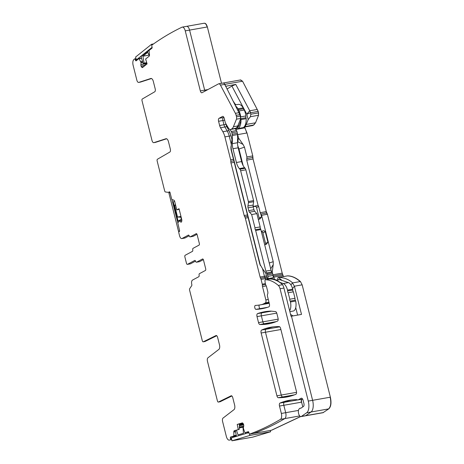 <?xml version="1.0" encoding="UTF-8"?>
<svg xmlns="http://www.w3.org/2000/svg" width="464" height="464" viewBox="0 0 464 464"><rect width="100%" height="100%" fill="white"/><g stroke="black" fill="none" stroke-linecap="round" stroke-linejoin="round"><path stroke-width="0.7" d="M236.64 129.224L241.843 128.302A4.727 2.204 -100 0 0 242.162 128.192L243.211 127.629A11.936 5.562 -100 0 0 246.123 121.104A11.936 5.562 -100 0 0 246.181 118.668A1.491 0.696 -100 0 0 245.995 117.717L240.793 118.639A1.491 0.696 -100 0 1 240.978 119.59A11.936 5.562 -100 0 1 240.92 122.026A11.936 5.562 -100 0 1 238.015 128.545L236.959 129.114A4.727 2.204 -100 0 1 236.64 129.224A4.727 2.204 -100 0 1 235.289 128.644M233.334 101.372A27.359 12.748 -100 0 1 234.506 103.141A5.968 2.784 -100 0 0 236.17 104.765M276.271 280.088L279.142 279.583A3.979 1.856 -100 0 1 279.612 279.624L288.417 282.599L283.22 283.521L280.105 282.466M270.872 278.806L271.289 278.586A1.491 0.696 -100 0 0 271.579 278.156L267.479 278.881M260.188 226.902L254.991 227.818L251.656 214.548L256.853 213.626L260.188 226.902A1.491 0.696 -100 0 0 260.553 228.822A1.491 0.696 -100 0 1 260.855 229.552L271.063 270.199A3.979 1.856 -100 0 0 271.776 271.991L272.304 272.89A2.488 1.16 -100 0 1 272.745 274.009L273.105 275.442A1.989 0.928 -100 0 1 272.733 277.808L267.467 278.835M272.733 277.808L267.455 278.771M267.537 278.731A1.989 0.928 -100 0 0 267.908 276.358L267.542 274.926A2.488 1.16 -100 0 0 267.102 273.806L266.574 272.907A3.979 1.856 -100 0 1 265.866 271.121L255.658 230.475A1.491 0.696 -100 0 0 255.351 229.738A1.491 0.696 -100 0 1 254.991 227.818M256.853 213.626L254.684 211.248L249.481 212.164L251.656 214.548M254.684 211.248A2.488 1.16 -100 0 1 253.947 209.722L248.745 210.639A2.488 1.16 -100 0 0 249.481 212.164M253.947 209.722L253.24 206.921L248.043 207.837L248.745 210.639M253.24 206.921A2.488 1.16 -100 0 1 253.129 205.065L247.927 205.981A2.488 1.16 -100 0 0 248.043 207.837M253.129 205.065L253.651 201.712A1.491 0.696 -100 0 0 253.582 200.599L245.85 169.807A2.488 1.16 -100 0 0 245.114 168.281L244.557 167.672L239.354 168.589L239.911 169.203A2.488 1.16 -100 0 1 240.648 170.729L248.385 201.521A1.491 0.696 -100 0 1 248.449 202.635L247.927 205.981M244.557 167.672A9.947 4.634 -100 0 1 241.611 161.576L236.408 162.499A9.947 4.634 -100 0 0 239.354 168.589M241.611 161.576L238.154 147.813L232.951 148.729L236.408 162.499M238.154 147.813A9.947 4.634 -100 0 1 237.522 142.726L232.319 143.643A9.947 4.634 -100 0 0 232.951 148.729M237.522 142.726L237.562 134.577A2.488 1.16 -100 0 0 237.406 133.301L237.034 131.828A2.488 1.16 -100 0 0 236.495 130.564L235.213 128.656M232.319 143.643L232.36 135.494A2.488 1.16 -100 0 0 232.203 134.224L231.832 132.75A2.488 1.16 -100 0 0 231.298 131.48L229.929 129.462M228.392 128.029A2.488 1.16 -100 0 0 228.247 128.081L227.725 128.36M293.381 291.833L288.185 292.749L289.809 299.216L295.005 298.3L293.381 291.833A1.491 0.696 -100 0 1 292.807 290.023A1.491 0.696 -100 0 0 292.738 289.275A1.491 0.696 -100 0 0 292.714 289.176A8.955 4.17 -100 0 0 288.417 282.599M292.714 289.176L287.512 290.099A8.955 4.17 -100 0 0 283.22 283.521M292.807 290.023L287.61 290.945A1.491 0.696 -100 0 0 288.185 292.749M289.646 310.764A8.955 4.17 -100 0 0 290.476 301.971A1.491 0.696 -100 0 0 290.151 301.113A1.491 0.696 -100 0 1 289.809 299.216M289.867 311.64L293.213 311.048A8.955 4.17 -100 0 0 295.678 301.055A1.491 0.696 -100 0 0 295.353 300.196L290.151 301.113M295.005 298.3A1.491 0.696 -100 0 0 295.353 300.196M287.61 290.945A1.491 0.696 -100 0 0 287.535 290.191A1.491 0.696 -100 0 0 287.518 290.093M245.932 115.954L240.735 116.876A11.936 5.562 -100 0 0 239.105 110.954L244.302 110.032A11.936 5.562 -100 0 1 245.932 115.954A1.491 0.696 -100 0 0 245.995 117.717M235.173 104.939L238.252 104.394A11.936 5.562 -100 0 1 241.843 106.041A11.936 5.562 -100 0 1 243.211 107.88A1.491 0.696 -100 0 1 243.525 108.744L238.322 109.666A1.491 0.696 -100 0 0 238.009 108.802A11.936 5.562 -100 0 0 236.64 106.958A11.936 5.562 -100 0 0 235.822 106.204M238.322 109.666A1.491 0.696 -100 0 0 239.105 110.954M243.525 108.744A1.491 0.696 -100 0 0 244.302 110.032M240.735 116.876A1.491 0.696 -100 0 0 240.793 118.639M260.426 265.565L231.472 150.353L230.956 146.34M265.385 244.615A1.491 1.305 61.8 0 0 265.559 243.455L262.914 232.934A1.491 1.305 61.8 0 0 261.4 231.716M259.016 219.275A1.491 1.305 61.8 0 0 259.196 218.115L256.551 207.594A1.491 1.305 61.8 0 0 254.893 206.387L254.243 206.503A1.491 1.305 61.8 0 1 253.361 206.341L253.1 205.297M243.13 165.602L238.966 149.031L237.73 145.644M221.508 83.311L207.356 26.958C206.521 24.169 205.424 22.945 204.079 23.293M252.462 125.599L253.808 124.984L255.525 122.798L258.564 115.269L258.228 111.395L242.556 81.223L240.619 79.976M242.556 81.223L224.791 84.361A3.729 1.74 -100 0 0 223.103 83.027L240.764 79.912M283.44 276.585L282.211 273.128L267.426 214.252L266.278 211.613L253.066 159.019L252.77 155.921L247.005 132.971L244.493 127.014M322.996 412.705L328.773 408.871C331.018 406.742 331.551 402.845 330.374 397.184L302.157 284.832L300.423 281.526C296.09 277.774 291.815 275.883 287.599 275.854L287.489 275.877M302.795 406.911L301.594 402.143C301.287 400.6 301.455 399.603 302.105 399.156M242.312 422.901L242.225 422.919A1.74 0.812 -100 0 1 242.272 422.907A1.74 0.812 -100 0 1 242.881 423.249L239.441 424.287L242.881 423.255L243.188 423.649A1.74 0.812 -100 0 1 243.658 424.786L243.693 424.954A1.74 0.812 -100 0 1 243.71 426.23L243.327 428.115L244.76 432.39L245.044 432.663L248.263 431.694A0.998 0.464 -100 0 1 248.286 431.688A0.998 0.464 -100 0 1 248.907 432.535L249.052 433.266A0.998 0.464 -100 0 0 249.586 434.107L253.918 433.341A770.553 359.101 -100 0 0 284.809 418.58A770.553 359.101 -100 0 1 253.918 433.341L271.689 430.203L300.626 416.585M277.884 279.804L277.774 278.939A1.491 0.696 -100 0 1 278.226 277.507A1.491 0.696 -100 0 1 278.284 277.501A59.694 27.817 -100 0 1 278.51 277.507C283.458 277.397 287.964 279.009 292.024 282.338L294.414 286.201L301.501 314.406L291.473 316.181L312.608 400.322L308.27 401.087A9.947 4.634 -100 0 1 306.669 412.78L301.368 416.446A3.979 1.856 -100 0 1 300.997 416.602A3.979 1.856 -100 0 1 298.63 413.685A3.979 1.856 -100 0 1 299.025 409.115A5.029 2.343 -100 0 0 299.193 408.9A4.976 2.32 -100 0 1 300.092 408.245A4.976 2.32 -100 0 1 300.515 408.25A2.488 1.16 -100 0 0 300.724 408.25A2.488 1.16 -100 0 0 300.95 408.158L303.502 406.429A2.488 1.16 -100 0 0 303.908 403.506L303.143 400.444A2.987 1.392 -100 0 0 301.345 398.187A2.987 1.392 -100 0 0 301.148 398.257L298.079 399.898L302.418 399.133A2.488 1.16 80 0 1 302.25 399.191A2.488 1.16 80 0 1 302.07 399.197M274.386 279.282L273.847 277.124A2.488 1.16 -100 0 0 273.371 275.947A2.488 1.16 -100 0 1 273.093 275.396M267.426 214.252L261.574 215.29L273.221 261.667L273.244 264.637L272.206 272.043L272.542 273.383M267.206 214.293L266.063 211.654L260.211 212.686L258.651 206.468A1.491 1.305 61.8 0 0 258.141 205.627L246.715 160.138L246.923 156.954L244.458 147.152L243.049 144.426L237.742 141.671A9.379 4.373 -100 0 0 237.522 143.092M247.005 132.971L237.69 134.618L238.537 138.005L243.049 144.426M253.808 124.984L244.25 126.765M248.153 119.625L250.403 116.713L250.856 114.225L250.49 112.764A4.976 2.32 -100 0 0 249.748 110.78L235.776 84.402L231.901 86.066L246.784 114.179L248.153 119.625L246.204 124.445A9.947 4.634 -100 0 1 244.493 126.631M295.742 307.638L297.615 315.097M282.077 280.459L278.51 277.507M290.568 314.43L293.045 315.903M271.452 278.713L271.945 278.702C274.543 278.98 277.629 280.511 281.213 283.307L282.489 284.525A59.694 27.817 -100 0 0 269.828 278.997A1.491 0.696 -100 0 0 269.775 279.003A1.491 0.696 -100 0 0 269.717 279.021M260.234 264.869L260.014 264.463A5.504 2.564 80 0 0 260.223 265.188A5.504 2.564 80 0 1 260.014 264.463L231.026 149.53L259.788 264.045L262.537 268.673L264.445 276.271L262.537 268.673L265.71 273.192L266.858 277.101L260.582 278.209A2.488 1.16 -100 0 1 261.058 279.386L262.259 284.165A1.491 0.696 -100 0 1 262.351 285.064A2.488 1.16 -100 0 0 262.502 286.566L265.86 299.924A2.488 1.16 -100 0 1 265.396 302.882L263.662 303.81A39.794 18.548 -100 0 1 261.232 304.703A170.375 79.402 -100 0 1 260.176 304.9A170.375 79.402 -100 0 1 255.386 305.434A1.989 0.928 -100 0 0 255.328 305.44A1.989 0.928 -100 0 0 254.753 307.499A1.989 0.928 -100 0 0 255.966 309.366A198.981 92.73 -100 0 0 261.8 308.734A198.981 92.73 -100 0 0 268.842 306.872A2.488 1.16 -100 0 0 269.381 303.874L267.554 296.595A2.488 1.16 -100 0 1 267.641 294.066A2.488 1.16 -100 0 0 267.728 291.531L266.533 286.758A2.488 1.16 -100 0 0 266.179 285.801L265.802 285.076A1.241 0.58 -100 0 1 265.628 284.6L265.28 283.226A2.488 1.16 -100 0 1 265.164 282.588L264.99 281.196A1.491 0.696 -100 0 1 265.437 279.769A1.491 0.696 -100 0 1 265.495 279.763A59.694 27.817 -100 0 1 278.319 285.435A4.976 2.32 -100 0 1 280.053 288.741L308.27 401.087M271.452 271.353L272.206 272.043M261.574 215.29L260.832 214.078L261.534 216.862L260.136 218.834L258.332 219.513M264.7 244.853L266.504 244.174L267.896 242.202L265.257 231.681C264.509 230.776 263.587 230.573 262.491 231.066L261.336 231.461M260.832 214.078A2.488 1.16 -100 0 0 260.785 214.008A2.488 1.16 -100 0 1 260.211 212.686M253.361 206.341L254.922 206.138L254.243 206.503M258.141 205.627L254.922 206.138M237.742 141.671L238.537 138.005M237.69 134.618A11.443 5.33 -100 0 0 237.533 134.026M231.901 86.066L226.977 89.036M267.606 279.386L266.858 277.101M237.417 127.884L236.037 128.128A9.947 4.634 -100 0 0 237.754 125.941L240.683 118.697L240.828 120.918L239.024 125.715L237.417 127.884L230.805 129.375A4.976 2.32 -100 0 1 230.469 129.497A4.976 2.32 -100 0 1 228.363 127.971L225.823 123.656A3.979 1.856 -100 0 1 225.115 121.87L224.205 118.262A2.488 1.16 -100 0 0 222.714 116.383A2.488 1.16 -100 0 0 222.546 116.441L219.037 118.32A2.488 1.16 -100 0 0 218.573 121.284L219.634 125.506A4.976 2.32 -100 0 0 220.522 127.745L222.865 131.73A11.443 5.33 -100 0 1 224.901 136.88L230.666 159.831A2.488 1.16 -100 0 1 230.817 161.379A2.488 1.16 -100 0 0 230.962 162.928L244.174 215.522A2.488 1.16 -100 0 0 244.748 216.839A2.488 1.16 -100 0 1 245.323 218.161L260.107 277.037A2.488 1.16 -100 0 0 260.582 278.209M230.469 129.497L234.801 128.731A4.976 2.32 -100 0 0 235.138 128.609L236.037 128.128L235.138 128.609A4.976 2.32 -100 0 1 234.801 128.731L236.565 128.36M231.031 135.795L229.239 136.114L231.31 144.362L231.977 139.571L231.031 135.795L229.03 130.639L226.745 126.643L225.568 123.169M259.788 264.045L231.252 149.953A5.504 2.564 80 0 1 230.904 147.419A5.504 2.564 80 0 0 231.252 149.953L231.472 150.353M230.805 129.375L236.037 128.128A9.947 4.634 -100 0 0 237.754 125.941L240.683 118.697L239.876 114.637L224.791 84.361L225.562 86.287L235.776 84.402M296.56 392.341L281.254 395.05A2.488 1.16 -100 0 0 282.646 396.935A198.981 92.73 -100 0 0 288.678 396.604A198.981 92.73 -100 0 1 282.646 396.935L278.313 397.706A198.981 92.73 -100 0 0 286.52 397.045A198.981 92.73 -100 0 0 295.893 394.272A2.488 1.16 -100 0 0 296.403 391.291L280.633 328.495A2.488 1.16 -100 0 0 279.247 326.604A184.057 85.776 -100 0 0 270.93 327.201A184.057 85.776 -100 0 0 261.65 330.026A2.488 1.16 -100 0 0 261.145 333.007L276.921 395.815A2.488 1.16 -100 0 0 278.313 397.706M279.746 326.824L265.982 329.26A184.057 85.776 -100 0 1 273.105 326.876A184.057 85.776 -100 0 0 265.982 329.26A2.488 1.16 -100 0 0 265.478 332.236L261.145 333.007M278.18 319.151L262.868 321.854A2.488 1.16 -100 0 0 264.254 323.744A184.057 85.776 -100 0 0 270.396 323.472A184.057 85.776 -100 0 1 264.254 323.744L259.915 324.51A184.057 85.776 -100 0 0 268.238 323.913A184.057 85.776 -100 0 0 277.518 321.094A2.488 1.16 -100 0 0 278.023 318.113L276.863 313.502A2.488 1.16 -100 0 0 275.529 311.617L271.208 311.135A19.9 9.274 -100 0 0 270.535 311.112A198.981 92.73 -100 0 0 264.608 311.744A198.981 92.73 -100 0 0 257.566 313.612A2.488 1.16 -100 0 0 257.021 316.605L258.535 322.625A2.488 1.16 -100 0 0 259.915 324.51M271.417 311.158L261.899 312.846A198.981 92.73 -100 0 1 266.783 311.419A198.981 92.73 -100 0 0 261.899 312.846A2.488 1.16 -100 0 0 261.36 315.839L257.021 316.605M146.989 63.568L145.232 63.881L145.273 63.446L145.232 63.881A1.74 0.812 -100 0 0 145.371 65.192L141.085 66.12A1.74 0.812 -100 0 0 141.642 67.106L141.961 67.396A1.74 0.812 -100 0 0 142.413 67.57A1.74 0.812 -100 0 0 142.599 67.477L147.088 63.893L145.615 59.015L149.147 56.19A1.74 0.812 -100 0 0 149.472 54.537L149.048 50.501L151.931 48.198A0.998 0.464 -100 0 0 152.053 46.951L151.844 46.255A0.998 0.464 -100 0 1 151.873 45.112A770.553 359.101 -100 0 1 181.975 27.202A4.976 2.32 -100 0 1 182.259 27.109A4.976 2.32 -100 0 1 185.252 30.868L200.332 90.909A2.488 1.16 -100 0 0 201.828 92.788A2.488 1.16 -100 0 0 201.997 92.73L218.515 83.88A3.729 1.74 -100 0 1 218.77 83.793A3.729 1.74 -100 0 1 220.452 85.127L235.387 113.32A4.976 2.32 -100 0 1 236.124 115.304L236.495 116.766A2.488 1.16 -100 0 1 236.46 119.178L233.421 126.707A9.947 4.634 -100 0 1 231.704 128.893M207.889 89.575L204.665 90.144L189.585 30.102A4.976 2.32 -100 0 0 186.592 26.344A4.976 2.32 -100 0 0 186.308 26.431M200.332 90.909L204.665 90.144A2.488 1.16 -100 0 0 205.024 91.112A2.488 1.16 -100 0 1 204.665 90.144L189.585 30.102A4.976 2.32 -100 0 0 186.592 26.344L182.259 27.109M220.452 85.127L224.791 84.361A3.729 1.74 -100 0 0 223.103 83.027A3.729 1.74 -100 0 0 222.848 83.114M223.926 117.456L223.37 117.554A2.488 1.16 -100 0 0 222.906 120.518L218.573 121.284M225.875 124.404L223.967 124.741L222.906 120.518L223.967 124.741A4.976 2.32 -100 0 0 224.854 126.979L220.522 127.745M231.026 149.53L231.31 144.362L229.239 136.114A11.443 5.33 -100 0 0 227.203 130.964L224.854 126.979L227.203 130.964L222.865 131.73M266.394 275.923L264.445 276.271A2.488 1.16 -100 0 0 264.921 277.443A2.488 1.16 -100 0 1 265.396 278.62A2.488 1.16 -100 0 0 264.921 277.443A2.488 1.16 -100 0 1 264.445 276.271L260.107 277.037M267.328 278.278L265.396 278.62L265.675 279.728L265.396 278.62L261.058 279.386M269.236 303.299L264.515 304.135A170.375 79.402 -100 0 0 265.565 303.937A39.794 18.548 -100 0 0 268.001 303.044L263.662 303.81M267.496 307.325L260.298 308.595A1.989 0.928 -100 0 1 259.208 307.272A1.989 0.928 -100 0 1 259.231 305.057A1.989 0.928 -100 0 0 259.208 307.272A1.989 0.928 -100 0 0 260.298 308.595A198.981 92.73 -100 0 0 263.958 308.299A198.981 92.73 -100 0 1 260.298 308.595L255.966 309.366M328.773 408.871L311.002 412.015A9.947 4.634 -100 0 0 312.608 400.322A9.947 4.634 -100 0 1 311.002 412.015L305.701 415.68L301.368 416.446M323.106 412.693L305.335 415.831A3.979 1.856 -100 0 0 305.701 415.68A3.979 1.856 -100 0 1 305.335 415.831L300.997 416.602M302.609 399.098L302.418 399.133A2.488 1.16 80 0 1 302.25 399.191L302.627 399.127M297.656 399.945L284.339 402.3A198.981 92.73 -100 0 1 291.554 399.968A198.981 92.73 -100 0 0 284.339 402.3A2.488 1.16 -100 0 0 283.823 405.281L279.49 406.052L281.352 413.453A4.976 2.32 -100 0 1 280.476 419.346A4.976 2.32 -100 0 1 280.424 419.375A770.553 359.101 -100 0 1 249.586 434.107M299.709 415.941L284.809 418.58A4.976 2.32 -100 0 0 285.685 412.687L283.823 405.281L285.685 412.687L281.352 413.453M236.385 435.969L234.958 436.218A0.998 0.464 -100 0 0 234.668 436.885A0.998 0.464 -100 0 1 234.958 436.218L230.625 436.989A0.998 0.464 -100 0 0 230.376 438.097L230.527 438.828A0.998 0.464 -100 0 1 230.376 439.878A770.553 359.101 -100 0 1 229.373 440.11A4.976 2.32 -100 0 1 229.315 440.121A4.976 2.32 -100 0 1 226.322 436.363L222.604 421.556A2.987 1.392 -100 0 1 223.051 418.076L234.007 409.631A3.979 1.856 -100 0 0 234.604 404.985L232.754 397.636A2.488 1.16 -100 0 0 231.258 395.757A2.488 1.16 -100 0 0 231.113 395.804L218.416 402.044L220.151 401.737A1.491 0.696 80 0 1 220.058 401.766A1.491 0.696 80 0 1 219.965 401.772M258.535 322.625L262.868 321.854L261.36 315.839L262.868 321.854A2.488 1.16 -100 0 0 264.254 323.744L276.254 321.622M276.921 395.815L281.254 395.05L265.478 332.236L281.254 395.05A2.488 1.16 -100 0 0 282.646 396.935L294.454 394.847M269.126 302.847L268.001 303.044L269.033 302.487L268.001 303.044A39.794 18.548 -100 0 1 265.565 303.937L261.232 304.703M216.746 335.727L205.018 341.492A1.491 0.696 80 0 1 204.926 341.521A1.491 0.696 80 0 1 204.833 341.527M218.416 402.044A1.491 0.696 -100 0 1 218.324 402.073A1.491 0.696 -100 0 1 217.43 400.948L207.472 361.311A2.987 1.392 -100 0 1 207.918 357.825L218.875 349.386A3.979 1.856 -100 0 0 219.472 344.74L217.622 337.392A2.488 1.16 -100 0 0 216.125 335.507A2.488 1.16 -100 0 0 215.98 335.559L203.284 341.8A1.491 0.696 80 0 1 203.191 341.829A1.491 0.696 80 0 1 202.298 340.704L189.619 290.244A1.491 0.696 -100 0 1 189.724 288.631L191.736 285.621A0.998 0.464 -100 0 0 191.806 284.548L191.806 284.531A3.729 1.74 -100 0 1 192.496 280.094L198.789 276.724A1.491 0.696 -100 0 0 199.114 275.193A1.491 0.696 -100 0 1 199.445 273.661L205.395 270.471A1.491 0.696 -100 0 0 205.674 268.697L203.51 260.089A1.491 0.696 -100 0 0 202.617 258.958A1.491 0.696 -100 0 0 202.513 258.993L196.562 262.183A1.491 0.696 -100 0 1 196.463 262.218A1.491 0.696 -100 0 1 195.634 261.325A1.491 0.696 -100 0 0 194.805 260.432A1.491 0.696 -100 0 0 194.706 260.466L187.456 264.347L190.495 263.813A1.491 0.696 80 0 1 190.391 263.848A1.491 0.696 80 0 1 190.286 263.848M230.625 436.989L233.844 436.021L233.81 432.117L234.5 431.996L235.289 430.54L239.25 429.357L234.314 430.714A1.74 0.812 -100 0 0 233.81 432.117M238.258 429.531L237.214 424.421L242.225 422.919M298.079 399.898A2.488 1.16 -100 0 1 297.917 399.956A2.488 1.16 -100 0 1 297.459 399.858A5.029 2.343 -100 0 0 296.716 399.632A198.981 92.73 -100 0 0 289.374 400.299A198.981 92.73 -100 0 0 280.001 403.065A2.488 1.16 -100 0 0 279.49 406.052M142.825 62.414L141.079 62.721L140.894 64.647A1.74 0.812 -100 0 0 141.039 65.958M141.079 62.721L139.078 58.487L136.138 60.819A0.998 0.464 -100 0 1 136.033 60.865A0.998 0.464 -100 0 1 135.459 60.21L135.25 59.508A0.998 0.464 -100 0 0 134.676 58.847A0.998 0.464 -100 0 0 134.67 58.853A770.553 359.101 -100 0 0 133.8 59.618A4.976 2.32 -100 0 0 133.133 65.354L136.851 80.162A2.987 1.392 -100 0 0 138.649 82.418A2.987 1.392 -100 0 0 138.736 82.401L150.829 78.491A3.979 1.856 -100 0 1 150.945 78.462A3.979 1.856 -100 0 1 153.34 81.473L155.191 88.821A2.488 1.16 -100 0 1 154.744 91.773L142.297 99A1.491 0.696 -100 0 0 142.03 100.769L151.983 140.412A2.987 1.392 -100 0 0 153.781 142.668A2.987 1.392 -100 0 0 153.868 142.645L165.961 138.736A3.979 1.856 -100 0 1 166.077 138.707A3.979 1.856 -100 0 1 168.473 141.717L170.323 149.072A2.488 1.16 -100 0 1 169.876 152.018L157.429 159.245A1.491 0.696 -100 0 0 157.163 161.02L164.656 190.843A1.491 0.696 -100 0 0 165.445 191.974L168.316 192.369A0.998 0.464 -100 0 0 168.386 192.369A0.998 0.464 -100 0 0 168.449 192.345L169.836 192.102L168.449 192.345L169.372 191.852A0.998 0.464 -100 0 1 169.435 191.829A0.998 0.464 -100 0 1 170.033 192.583L171.767 199.479L173.762 200.141A1.74 0.812 -100 0 1 174.679 201.457L176.796 209.902L179.029 208.707L181.726 219.437A1.74 0.812 -100 0 1 181.807 220.736L181.714 221.299A1.74 0.812 -100 0 1 181.314 222.07L181.238 222.111A1.74 0.812 -100 0 1 181.122 222.152A1.74 0.812 -100 0 1 180.589 221.902L179.475 220.754L177.822 222.923L179.522 230.353A0.998 0.464 -100 0 1 179.336 231.542L179.017 231.71A0.998 0.464 -100 0 0 178.831 232.893L179.556 235.764A3.729 1.74 -100 0 0 181.801 238.583A3.729 1.74 -100 0 0 182.05 238.496L188.338 235.126A1.491 0.696 -100 0 1 188.442 235.091A1.491 0.696 -100 0 1 189.266 235.985A1.491 0.696 -100 0 0 190.095 236.878A1.491 0.696 -100 0 0 190.199 236.843L196.359 233.618M187.456 264.347A1.491 0.696 -100 0 1 187.357 264.381A1.491 0.696 -100 0 1 186.458 263.256L184.898 257.039A1.491 0.696 -100 0 1 185.177 255.264L192.421 251.384A1.491 0.696 -100 0 0 192.751 249.852A1.491 0.696 -100 0 1 193.082 248.321L199.033 245.131A1.491 0.696 -100 0 0 199.311 243.351L197.148 234.749A1.491 0.696 -100 0 0 196.249 233.618A1.491 0.696 -100 0 0 196.15 233.653M231.878 395.972L220.151 401.737M231.722 439.64L230.376 439.878M237.214 424.421L239.453 424.021L239.25 429.357M280.476 419.346L284.809 418.58A4.976 2.32 -100 0 0 285.685 412.687L298.456 410.425M280.001 403.065L284.339 402.3A2.488 1.16 -100 0 0 283.823 405.281L301.594 402.143M306.669 412.78L311.002 412.015L305.701 415.68L323.472 412.537M271.562 278.69L269.828 278.997A59.694 27.817 -100 0 1 282.489 284.525L283.637 286.897L291.027 316.262L291.473 316.181L312.608 400.322L330.374 397.184M265.495 279.763L269.828 278.997A1.491 0.696 -100 0 0 269.775 279.003L265.437 279.769M260.176 304.9L264.515 304.135A170.375 79.402 -100 0 0 265.565 303.937L269.236 303.288M224.901 136.88L229.239 136.114A11.443 5.33 -100 0 0 227.203 130.964L229.03 130.639M219.634 125.506L223.967 124.741A4.976 2.32 -100 0 0 224.854 126.979L226.745 126.643M219.037 118.32L223.37 117.554A2.488 1.16 -100 0 0 222.906 120.518L224.692 120.199M140.894 64.647L145.232 63.881A1.74 0.812 -100 0 0 145.371 65.192L145.487 65.175M136.033 58.609L134.682 58.847L136.033 58.609M140.29 82.122A2.987 1.392 -100 0 0 140.383 82.116A2.987 1.392 -100 0 0 140.47 82.093L151.49 78.532M155.423 142.367A2.987 1.392 -100 0 0 155.515 142.361A2.987 1.392 -100 0 0 155.602 142.338L166.622 138.777M176.796 209.902L179.162 209.229M181.801 238.583L184.834 238.049A3.729 1.74 -100 0 0 185.084 237.957L182.05 238.496M189.184 235.764L185.084 237.957M190.199 236.843L193.233 236.309A1.491 0.696 80 0 1 193.128 236.344A1.491 0.696 80 0 1 193.024 236.344M193.233 236.309L196.991 234.291M195.547 261.104L190.495 263.813M199.392 261.684A1.491 0.696 -100 0 0 199.497 261.684A1.491 0.696 -100 0 0 199.595 261.65L196.562 262.183M203.36 259.631L199.595 261.65M261.65 330.026L265.982 329.26A2.488 1.16 -100 0 0 265.478 332.236L280.888 329.515M257.566 313.612L261.899 312.846A2.488 1.16 -100 0 0 261.36 315.839L276.753 313.119M239.302 427.93L242.985 427.274M236.437 430.198L238.032 434.925L243.455 433.295L242.921 426.422L243.722 426.178M236.46 436.346L235.283 430.546L234.314 430.714M245.392 433.672L245.183 432.639M231.954 440.8L249.812 435.441L270.616 431.764L252.758 437.123L231.954 440.8L231.362 437.877L248.919 432.61M249.539 434.095L249.812 435.441M270.35 430.435L270.616 431.764M175.409 204.375L174.621 205.436L175.63 205.256M174.621 205.436L177.538 217.042L180.873 217.239L181.378 219.252L178.054 221.026L173.252 201.904L174.597 201.185M177.538 217.042L180.972 216.433M172.057 199.862L177.845 222.894M178.054 221.026L179.406 220.789M181.378 219.252L181.668 219.199M179.585 230.823L178.53 231.391L168.925 193.14L170.027 192.548M178.53 231.391L179.545 231.211M149.379 55.854L147.761 52.339L142.906 56.214L149.043 55.129M142.906 56.214L144.089 63.133L143.248 63.806L141.056 56.544L149.141 50.431M149.054 50.153L149.611 50.054M152.128 47.293L136.41 59.85L137.617 59.636M143.248 63.806L146.868 63.162M144.089 63.133L146.717 62.669M151.832 45.188L151.56 44.283L153.514 43.941M151.56 44.283L135.569 57.06L136.41 59.85M242.162 128.192L236.959 129.114M243.211 127.629L238.015 128.545M279.612 279.624L276.457 280.181M271.289 278.586L267.571 279.241M273.105 275.442L267.908 276.358M272.745 274.009L267.542 274.926M272.304 272.89L267.102 273.806M271.776 271.991L266.574 272.907M271.063 270.199L265.866 271.121M260.855 229.552L255.658 230.475M260.553 228.822L255.351 229.738M245.85 169.807L240.648 170.729M245.114 168.281L239.911 169.203M237.562 134.577L232.36 135.494M237.406 133.301L232.203 134.224M237.034 131.828L231.832 132.75M236.495 130.564L231.298 131.48M253.651 201.712L248.449 202.635M253.582 200.599L248.385 201.521M295.678 301.055L290.476 301.971M243.211 107.88L238.009 108.802M246.181 118.668L240.978 119.59M271.469 430.238L300.521 416.556M301.38 402.178C301.072 400.641 301.24 399.643 301.89 399.197M322.886 412.728L323.251 412.577M328.558 408.912C330.803 406.783 331.337 402.885 330.159 397.219M300.423 281.526L302.157 284.832M292.68 282.895L300.208 281.567C295.875 277.808 291.601 275.918 287.384 275.894L287.599 275.854M278.284 277.501L287.274 275.912M273.847 277.124L283.162 275.477M282.947 275.512L282.686 274.299M273.371 275.947L282.472 274.34L282.211 273.128M281.996 273.168L272.936 274.769M260.785 214.008L266.852 212.935M246.715 160.138L253.066 159.019M252.851 159.053L252.921 157.47M246.819 158.549L252.7 157.505L252.77 155.921M252.555 155.956L246.923 156.954M246.79 133.006L244.969 127.82M244.754 127.861L235.747 129.45M252.573 125.587L252.909 125.471M252.689 125.506L243.989 127.049M253.593 125.025L255.525 122.798M250.403 116.713L258.564 115.269M255.304 122.838L246.204 124.445M258.349 115.31L258.599 112.856M258.013 111.43L257.271 109.452L249.748 110.78L246.784 114.179L250.49 112.764L258.228 111.395M258.378 112.897L250.856 114.225M242.341 81.258L240.404 80.011M203.858 23.328C205.21 22.985 206.3 24.209 207.135 26.999L207.356 26.958M292.54 288.538L294.437 286.23M301.936 284.867L294.414 286.201M270.715 268.789L273.244 264.637M273.221 261.667L269.265 263.018M238.966 149.031L244.458 147.152M256.128 205.726L254.893 206.387M258.651 206.468L256.551 207.594M261.534 216.862L259.196 218.115M290.905 284.855L292.587 282.814M267.896 242.202L265.559 243.455M265.257 231.681L262.914 232.934M262.491 231.066L261.383 231.664M243.351 423.905L239.43 424.595M243.577 424.45L239.407 425.186M243.693 424.931L239.389 425.697M243.525 426.242L239.337 426.979M242.927 426.52L239.331 427.158M207.135 26.999L185.252 30.868M239.024 125.715L233.421 126.707M203.284 341.8L205.018 341.492M216.282 335.507L215.98 335.559M231.414 395.751L231.113 395.804M231.519 438.648L230.527 438.828M231.368 437.917L230.376 438.097M236.309 435.586L233.844 436.021M236.234 435.226L233.989 435.621M235.503 431.642L234.54 431.81M245.027 432.663L248.716 432.013L245.044 432.663M301.148 398.257L301.559 398.187M300.921 408.175L300.515 408.25M283.945 288.051L280.053 288.741M282.611 284.676L278.319 285.435M268.975 302.25L265.396 302.882M268.285 299.495L265.86 299.924M266.232 285.905L262.502 286.566M265.599 284.49L262.351 285.064M265.379 283.614L262.259 284.165M248.136 217.662L245.323 218.161M247.817 216.299L244.748 216.839M247.492 214.936L244.174 215.522M234.279 162.336L230.962 162.928M233.885 160.834L230.817 161.379M233.485 159.332L230.666 159.831M222.888 116.383L222.546 116.441M240.665 118.436L236.46 119.178M240.248 116.104L236.495 116.766M239.876 114.637L236.124 115.304M239.146 112.653L235.387 113.32M142.912 67.228L141.961 67.396M143.469 66.787L141.642 67.106M145.215 65.395L141.085 66.12M142.773 62.234L141.062 62.536M142.535 61.434L140.818 61.735M142.512 61.364L140.795 61.671M141.584 58.278L139.31 58.684M139.078 58.487L141.514 58.058L139.136 58.493M137.315 59.879L135.459 60.21M136.254 59.334L135.25 59.508M140.47 82.093L138.736 82.401M155.602 142.338L153.868 142.645M181.598 221.728L180.589 221.902M181.836 220.383L179.568 220.783M179.493 220.748L181.836 220.33L179.51 220.748M235.492 431.566L234.558 431.729M235.318 430.731L234.964 430.795M287.541 275.86L278.226 277.507M252.358 125.622L243.913 127.119M204.148 23.235L186.592 26.344M271.504 278.696L269.775 279.003M203.191 341.829L204.926 341.521M218.324 402.073L220.058 401.766M297.917 399.956L302.25 399.191M301.084 408.071L300.092 408.245M223.103 83.027L218.77 83.793M140.383 82.116L138.649 82.418M155.515 142.361L153.781 142.668M169.841 192.113L168.386 192.369M190.095 236.878L193.128 236.344M187.357 264.381L190.391 263.848M199.497 261.684L196.463 262.218"/></g></svg>
